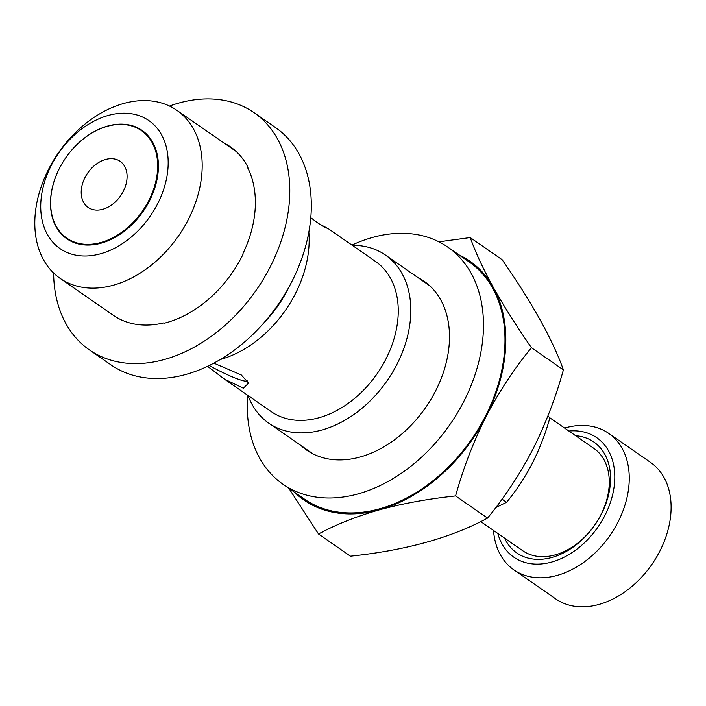 <?xml version="1.0" encoding="UTF-8"?>
<svg xmlns="http://www.w3.org/2000/svg" width="706" height="706" viewBox="0 0 706 706"><rect width="100%" height="100%" fill="white"/><g stroke="black" fill="none" stroke-linecap="round" stroke-linejoin="round"><path stroke-width="1.06" d="M53.621 273.037A144.386 103.05 -55.2 0 0 89.38 349.885L110.904 364.825A144.386 103.05 -55.2 0 0 291.657 281.968A144.386 103.05 -55.2 0 0 275.534 127.583L254.019 112.642A144.386 103.05 -55.2 0 0 169.511 106.041M89.38 349.885A144.386 103.05 -55.2 0 0 270.133 267.036A144.386 103.05 -55.2 0 0 254.019 112.642M60.16 278.402A102.317 73.018 -55.2 0 0 188.255 219.698A102.317 73.018 -55.2 0 0 176.827 110.286A102.317 73.018 -55.2 0 0 48.74 168.999A102.317 73.018 -55.2 0 0 60.16 278.402L113.366 315.326A102.317 73.018 124.8 0 0 163.589 322.924L164.339 323.189A102.838 73.389 -55.2 0 0 241.805 256.746A102.838 73.389 -55.2 0 0 242.996 254.363L243.049 253.383A102.317 73.018 124.8 0 0 247.877 168.152L247.93 167.181A102.838 73.389 -55.2 0 0 230.324 146.777A102.838 73.389 -55.2 0 0 223.978 143.009M318.521 534.01L350.467 556.187C405.862 550.336 451.558 537.637 487.537 518.098C504.772 497.121 519.907 474.141 532.942 449.175C545.72 423.618 555.869 397.187 563.388 369.873C552.851 340.071 532.448 303.351 502.169 259.737L470.222 237.569C475.429 252.227 483.142 268.854 493.353 287.448C503.996 306.36 516.686 326.446 531.442 347.705C514.4 368.4 499.266 391.371 486.037 416.628C473.382 441.859 463.233 468.29 455.591 495.93C428.427 498.824 403.091 503.44 379.581 509.785C356.415 516.413 336.065 524.496 318.521 534.01L288.851 488.314M495.806 507.552L506.581 502.319C516.43 490.335 525.079 477.203 532.527 462.933C539.834 448.319 545.632 433.219 549.93 417.617L547.83 416.161M480.733 521.584L522.767 550.751A62.322 44.478 -55.2 0 0 600.788 514.983A62.322 44.478 -55.2 0 0 593.825 448.345L549.868 417.837M504.552 538.113A67.52 48.184 -55.2 0 0 550.327 557.864A67.52 48.184 -55.2 0 0 601.335 514.197A67.52 48.184 -55.2 0 0 575.611 435.699M497.818 533.436A72.709 51.891 -55.2 0 0 545.632 563.406A72.709 51.891 -55.2 0 0 604.883 515.486A72.709 51.891 -55.2 0 0 568.877 431.031M493.52 530.462A83.096 59.304 -55.2 0 0 513.906 569.892A83.096 59.304 -55.2 0 0 617.935 522.211A83.096 59.304 -55.2 0 0 608.66 433.352A83.096 59.304 -55.2 0 0 564.588 428.057M513.906 569.892L555.754 598.926A83.096 59.304 -55.2 0 0 659.783 551.245A83.096 59.304 -55.2 0 0 650.508 462.386L608.66 433.352M300.994 445.53A102.838 73.389 -55.2 0 0 306.748 450.154A102.838 73.389 -55.2 0 0 435.487 391.142A102.838 73.389 -55.2 0 0 424.006 281.182A102.838 73.389 -55.2 0 0 417.661 277.414M247.727 395.289A144.386 103.05 -55.2 0 0 283.062 484.29L304.577 499.221A144.386 103.05 -55.2 0 0 485.331 416.372A144.386 103.05 -55.2 0 0 469.216 261.979L447.692 247.047A144.386 103.05 -55.2 0 0 351.959 245.097M283.062 484.29A144.386 103.05 -55.2 0 0 463.816 401.44A144.386 103.05 -55.2 0 0 447.692 247.047M157.562 203.902A77.907 55.597 -55.2 0 0 139.638 115.828A77.907 55.597 -55.2 0 0 51.335 165.301A77.907 55.597 -55.2 0 0 69.259 253.366A77.907 55.597 -55.2 0 0 157.562 203.902M148.763 200.601A65.437 46.702 -55.2 0 0 133.708 126.63A65.437 46.702 -55.2 0 0 59.533 168.178A65.437 46.702 -55.2 0 0 74.589 242.158A65.437 46.702 -55.2 0 0 148.763 200.601M59.48 168.257A65.958 47.073 124.8 0 1 134.246 126.374A65.958 47.073 124.8 0 1 149.416 200.936A65.958 47.073 124.8 0 1 74.651 242.82A65.958 47.073 124.8 0 1 59.48 168.257M85.029 177.444A28.046 20.015 -55.2 0 0 88.162 207.432A28.046 20.015 -55.2 0 0 123.268 191.344A28.046 20.015 -55.2 0 0 120.144 161.347A28.046 20.015 -55.2 0 0 85.029 177.444M207.564 366.335L224.42 379.122L243.349 388.203L248.609 383.111L241.275 374.948L213.874 363.158M310.772 217.722L318.724 223.599L328.661 228.92L322.721 226.238M248.053 395.519A102.317 73.018 -55.2 0 0 268.783 423.176A102.317 73.018 -55.2 0 0 396.878 364.464A102.317 73.018 -55.2 0 0 385.45 255.06A102.317 73.018 -55.2 0 0 352.285 245.317M224.42 379.122L271.378 411.704A91.409 65.234 -55.2 0 0 385.811 359.248A91.409 65.234 -55.2 0 0 375.61 261.511L328.661 228.929M220.404 359.469A102.317 73.018 -55.2 0 0 295.249 293.952A102.317 73.018 -55.2 0 0 308.84 232.036M263.92 322.818A102.317 73.018 -55.2 0 0 288.083 288.966A102.317 73.018 -55.2 0 0 289.734 285.621M209.32 365.487A31.161 4.042 -152.9 0 0 247.532 380.94M506.581 502.319L502.045 499.168M487.537 518.098L455.591 495.93M438.929 241.823L470.222 237.569M563.388 369.873L531.442 347.705M294.402 492.161A145.427 103.791 -55.2 0 0 379.581 509.785A145.427 103.791 -55.2 0 0 486.037 416.628A145.427 103.791 -55.2 0 0 493.353 287.448A145.427 103.791 -55.2 0 0 459.041 254.919M236.086 151.411L176.827 110.286M429.76 285.806L385.45 255.06M313.093 453.932L268.783 423.176"/></g></svg>
